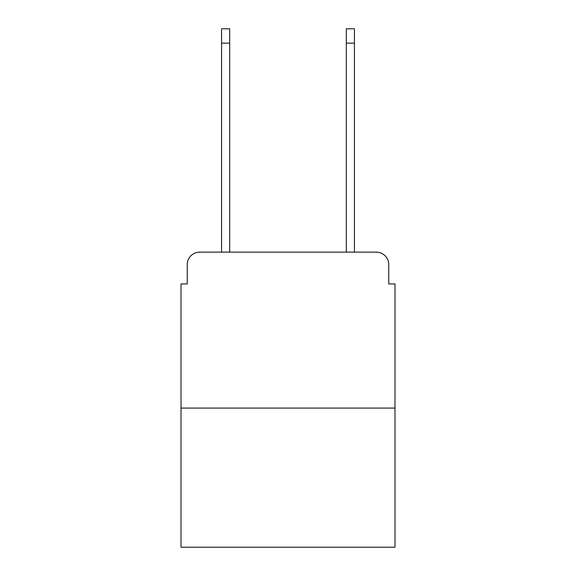 <?xml version="1.0" encoding="UTF-8"?>
<svg xmlns="http://www.w3.org/2000/svg" width="576" height="576" viewBox="0 0 576 576"><rect width="100%" height="100%" fill="white"/><g stroke="black" fill="none" stroke-linecap="round" stroke-linejoin="round"><path stroke-width="0.86" d="M187.25 264.607L187.25 283.946L187.25 264.607A12.478 12.478 0 0 1 199.728 252.13L221.566 252.13L221.566 28.8L229.673 28.8L229.673 252.13L239.342 252.13M394.985 408.089L181.015 408.089L181.015 547.2L394.985 547.2L394.985 283.946L388.75 283.946L388.75 264.607A12.478 12.478 0 0 0 376.272 252.13L199.728 252.13M181.015 408.089L181.015 283.946L187.25 283.946M336.658 252.13L346.327 252.13L346.327 28.8L354.434 28.8L354.434 252.13L376.272 252.13M388.75 283.946L388.75 264.607M221.566 43.15L229.673 43.15M354.434 43.15L346.327 43.15"/></g></svg>

